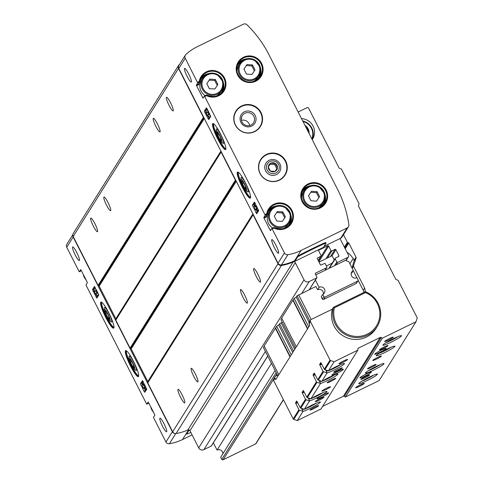 <?xml version="1.0" encoding="UTF-8"?>
<svg xmlns="http://www.w3.org/2000/svg" width="484" height="484" viewBox="0 0 484 484"><rect width="100%" height="100%" fill="white"/><g stroke="black" fill="none" stroke-linecap="round" stroke-linejoin="round"><path stroke-width="0.73" d="M254.348 202.07L252.37 205.222L256.714 213.801L258.71 210.631L254.396 202.046M197.696 82.921L196.347 85.075L196.571 85.753L203.026 98.21L204.381 96.05L204.738 96.516L264.936 214.66L265.165 215.338L263.816 217.491L264.04 218.163L270.145 230.148L270.495 230.626L271.863 228.454L272.208 228.932L284.447 252.951A3.219 3.158 32.1 0 0 287.877 254.687A48.285 47.384 32.1 0 0 301.012 250.5L347.149 227.958A3.219 3.158 32.1 0 0 348.867 224.709A112.669 110.558 32.1 0 0 337.771 189.77L268.85 54.504A112.669 110.558 32.1 0 0 247.015 24.811A3.219 3.158 32.1 0 0 243.331 24.2L197.194 46.742A48.285 47.384 32.1 0 0 185.874 54.498A3.219 3.158 32.1 0 0 185.233 58.231L197.696 82.921L199.771 81.911L199.251 81.379L197.472 82.25M185.36 55.128L178.941 65.364A3.219 3.158 32.1 0 0 178.814 68.468L278.028 263.187A3.219 3.158 32.1 0 0 281.458 264.929A48.285 47.384 32.1 0 0 294.593 260.737L294.889 261.306L323.415 247.372L326.022 243.21A3.219 0.321 153 0 0 326.034 243.143A3.219 0.321 153 0 0 324.298 243.706A48.285 4.846 153 0 0 299.844 255.655A3.219 0.321 153 0 0 297.491 257.149L294.889 261.306M275.94 245.219A7.562 1.24 64 0 1 278.488 253.247A7.562 1.24 64 0 1 274.398 247.687A7.562 1.24 64 0 1 271.851 239.653A7.562 1.24 64 0 1 275.94 245.219M188.699 73.992A7.562 1.24 64 0 1 191.247 82.026A7.562 1.24 64 0 1 187.151 76.46A7.562 1.24 64 0 1 184.604 68.432A7.562 1.24 64 0 1 188.699 73.992M245.388 182.734A14.484 2.378 64 0 1 250.264 198.113A14.484 2.378 64 0 1 242.423 187.459A14.484 2.378 64 0 1 237.547 172.08A14.484 2.378 64 0 1 245.388 182.734M220.668 134.219A14.484 2.378 64 0 1 225.544 149.598A14.484 2.378 64 0 1 217.709 138.944A14.484 2.378 64 0 1 212.827 123.565A14.484 2.378 64 0 1 220.668 134.219M206.033 112.209L204.95 112.736L204.387 111.048L206.384 107.878L207.255 109.063L210.721 116.456L209.318 117.152L207.715 115.053L208.652 113.558L207.775 111.846L206.837 113.341L205.827 110.304L205.549 110.745L206.898 114.805L209.04 117.6L209.318 117.152M204.95 112.736L208.731 119.627L210.721 116.456M92.48 289.589L96.824 298.168L98.815 294.998L94.477 286.419L92.48 289.589L93.884 288.9M130.517 366.001A14.484 2.378 -116 0 0 138.357 376.649A14.484 2.378 -116 0 0 134.141 362.589A14.484 2.378 -116 0 0 125.64 350.622A14.484 2.378 -116 0 0 130.517 366.001M105.802 317.486A14.484 2.378 -116 0 0 113.637 328.14A14.484 2.378 -116 0 0 109.42 314.08A14.484 2.378 -116 0 0 100.92 302.107A14.484 2.378 -116 0 0 105.802 317.486M162.491 426.222A7.562 1.24 -116 0 0 166.581 431.788A7.562 1.24 -116 0 0 164.379 424.444A7.562 1.24 -116 0 0 159.944 418.194A7.562 1.24 -116 0 0 162.491 426.222M75.244 255.001A7.562 1.24 -116 0 0 79.34 260.561A7.562 1.24 -116 0 0 77.138 253.223A7.562 1.24 -116 0 0 72.697 246.967A7.562 1.24 -116 0 0 75.244 255.001M72.86 234.607L66.871 244.166A3.219 3.158 32.1 0 0 66.744 247.27L78.983 271.288L79.34 271.754L80.695 269.594L81.046 270.066L87.15 282.051L87.374 282.729L86.025 284.882L86.249 285.56L146.446 403.704L146.797 404.176L148.152 402.016L148.509 402.482L154.62 414.467L154.844 415.145L153.495 417.293L153.718 417.97L165.958 441.989A3.219 3.158 32.1 0 0 169.388 443.731A48.285 47.384 32.1 0 0 182.522 439.539L192.081 434.874M165.958 441.989L172.377 431.752L73.163 237.033A3.219 3.158 32.1 0 1 72.836 235.2M143.936 391.157L140.463 383.758L142.441 380.612L146.803 389.172L144.807 392.342L143.936 391.157L145.363 390.461L144.123 388.023M206.48 95.045A12.874 12.632 32.1 0 0 223.36 90.75A12.874 12.632 32.1 0 0 219.161 73.205A12.874 12.632 32.1 0 0 199.771 81.887L198.416 84.071L198.948 84.591L196.571 85.753M206.456 95.033L204.393 96.044L206.456 95.033L206.523 95.644L204.738 96.516M273.926 227.45L271.869 228.454L273.932 227.444A12.874 12.632 32.1 0 0 290.83 223.16C287.278 228.751 281.646 230.172 273.938 227.444L273.992 228.061A13.522 13.268 32.1 0 0 292.554 221.17A13.522 13.268 32.1 0 0 283.503 203.407A13.522 13.268 32.1 0 0 266.72 213.789L267.241 214.321L265.165 215.338M265.885 216.487L267.241 214.321L269.007 209.487A12.874 12.632 32.1 0 0 267.241 214.303M254.699 131.63A14.484 14.217 32.1 0 0 255.703 106.74A14.484 14.217 32.1 0 0 237.565 128.302A14.484 14.217 32.1 0 0 254.699 131.63M279.419 180.145A14.484 14.217 32.1 0 0 280.424 155.255A14.484 14.217 32.1 0 0 262.286 176.811A14.484 14.217 32.1 0 0 279.419 180.145M241.334 118.356L241.861 118.138L241.322 118.489M253.09 214.249L253.059 214.358A0.641 0.629 32.1 0 0 253.096 214.842L278.01 263.738A3.219 3.158 32.1 0 0 281.44 265.474A48.285 47.384 32.1 0 0 293.183 261.935A1.609 1.579 32.1 0 1 295.294 262.691L189.97 430.724L198.706 447.869A3.86 3.793 32.1 0 0 203.873 449.624L211.29 446A0.641 0.629 32.1 0 0 211.544 445.77L267.773 356.067M189.97 430.724A1.609 1.579 32.1 0 0 187.859 429.974A48.285 47.384 32.1 0 1 176.115 433.513A3.219 3.158 32.1 0 1 172.685 431.77L147.771 382.88A0.641 0.629 32.1 0 1 147.735 382.39L147.85 382.039A0.641 0.629 32.1 0 0 147.808 381.555L131.182 348.928A0.641 0.629 32.1 0 0 130.813 348.601L130.456 348.48A0.641 0.629 32.1 0 1 130.081 348.159L115.785 320.093A0.641 0.629 32.1 0 1 115.743 319.609L115.858 319.259A0.641 0.629 32.1 0 0 115.821 318.774L99.196 286.141A0.641 0.629 32.1 0 0 98.821 285.82L98.464 285.699A0.641 0.629 32.1 0 1 98.095 285.378L73.181 236.482A3.219 3.158 32.1 0 1 73.302 233.379L178.626 65.34A3.219 3.158 32.1 0 0 178.505 68.444L203.419 117.34A0.641 0.629 32.1 0 0 203.788 117.66L203.897 117.697M179.612 64.287A48.285 47.384 32.1 0 0 179.147 64.717A3.219 3.158 32.1 0 0 178.626 65.34M221.103 151.468L221.067 151.571A0.641 0.629 32.1 0 0 221.103 152.061L235.406 180.121A0.641 0.629 32.1 0 0 235.781 180.447L235.889 180.484M295.294 262.691L304.031 279.837A3.86 3.793 32.1 0 0 309.197 281.585L316.615 277.961A0.641 0.629 32.1 0 0 316.893 277.114L315.296 273.974A0.641 0.629 32.1 0 1 315.574 273.127L326.561 267.761A0.641 0.629 32.1 0 0 326.839 266.908L325.236 263.768A0.641 0.629 32.1 0 0 324.377 263.478L321.237 265.008A0.641 0.629 32.1 0 1 320.378 264.718L317.322 258.728A0.641 0.629 32.1 0 1 317.607 257.875L320.741 256.345A0.641 0.629 32.1 0 0 321.019 255.492L318.696 250.93A0.641 0.629 32.1 0 1 318.974 250.077L327.819 245.757L318.387 260.809M340.004 238.552L348.51 255.249A1.609 1.579 32.1 0 1 347.814 257.373L337.687 262.322A0.641 0.629 32.1 0 1 336.822 262.032L335.224 258.892A0.641 0.629 32.1 0 1 335.503 258.045L338.643 256.508A0.641 0.629 32.1 0 0 338.921 255.661L335.872 249.665A0.641 0.629 32.1 0 0 335.007 249.375L331.867 250.906A0.641 0.629 32.1 0 1 331.008 250.615L328.678 246.047A0.641 0.629 32.1 0 0 327.819 245.757M169.049 105.343A7.562 1.24 -116 0 0 173.145 110.903A7.562 1.24 -116 0 0 170.943 103.564A7.562 1.24 -116 0 0 166.502 97.314A7.562 1.24 -116 0 0 169.049 105.343M93.345 226.119A7.562 1.24 -116 0 0 97.441 231.685A7.562 1.24 -116 0 0 95.239 224.34A7.562 1.24 -116 0 0 90.798 218.09A7.562 1.24 -116 0 0 93.345 226.119M155.884 126.348A7.562 1.24 -116 0 0 159.98 131.908A7.562 1.24 -116 0 0 157.772 124.57A7.562 1.24 -116 0 0 153.337 118.314A7.562 1.24 -116 0 0 155.884 126.348M106.516 205.113A7.562 1.24 -116 0 0 110.606 210.679A7.562 1.24 -116 0 0 108.404 203.334A7.562 1.24 -116 0 0 103.969 197.085A7.562 1.24 -116 0 0 106.516 205.113M243.125 297.569A7.562 1.24 -116 0 0 247.221 303.135A7.562 1.24 -116 0 0 245.019 295.791A7.562 1.24 -116 0 0 240.578 289.541A7.562 1.24 -116 0 0 243.125 297.569M193.757 376.34A7.562 1.24 -116 0 0 197.853 381.9A7.562 1.24 -116 0 0 195.645 374.562A7.562 1.24 -116 0 0 191.21 368.306A7.562 1.24 -116 0 0 193.757 376.34M180.593 397.346A7.562 1.24 -116 0 0 184.688 402.906A7.562 1.24 -116 0 0 182.48 395.567A7.562 1.24 -116 0 0 178.045 389.311A7.562 1.24 -116 0 0 180.593 397.346M256.29 276.57A7.562 1.24 -116 0 0 260.386 282.13A7.562 1.24 -116 0 0 258.184 274.785A7.562 1.24 -116 0 0 253.743 268.535A7.562 1.24 -116 0 0 256.29 276.57M315.411 280.061L319.101 287.302A4.023 3.951 32.1 0 1 324.328 293.008A4.023 3.951 32.1 0 1 322.737 294.435L323.826 296.577A0.968 0.95 32.1 0 0 325.121 297.013L357.646 281.125A0.968 0.95 32.1 0 0 358.063 279.849L356.974 277.707A4.023 3.951 32.1 0 1 351.747 272.008A4.023 3.951 32.1 0 1 353.338 270.574L348.758 261.584L345.31 260.416L315.749 274.864M334.226 259.908L332.084 255.703L319.035 262.08M324.062 246.344L340.736 238.195A3.219 3.158 32.1 0 0 342.006 237.051L348.426 226.814M297.491 257.149L297.2 256.581A3.219 0.321 -27 0 1 299.554 255.08A48.285 4.846 -27 0 1 324.008 243.137A3.219 0.321 -27 0 1 325.744 242.575A3.219 0.321 -27 0 1 325.732 242.641L325.974 243.119M301.012 250.5L294.593 260.737M172.377 431.752A3.219 3.158 32.1 0 0 175.196 433.531M189.171 429.974L186.63 434.027A3.219 0.321 153 0 0 186.612 434.094A3.219 0.321 153 0 0 188.349 433.537A48.285 4.846 153 0 0 190.829 432.412M186.63 434.027L186.334 433.458A3.219 0.321 153 0 0 186.322 433.525A3.219 0.321 153 0 0 186.382 433.549M182.522 439.539L188.603 429.84M248.268 191.918A8.046 1.325 -116 0 0 248.443 191.712A8.046 1.325 -116 0 0 245.951 184.095A8.046 1.325 -116 0 0 241.48 177.453A8.046 1.325 -116 0 0 241.207 177.459M111.647 321.945A8.046 1.325 -116 0 0 111.816 321.739A8.046 1.325 -116 0 0 109.323 314.122A8.046 1.325 -116 0 0 104.853 307.479A8.046 1.325 -116 0 0 104.58 307.485M136.361 370.46A8.046 1.325 -116 0 0 136.536 370.248A8.046 1.325 -116 0 0 134.044 362.637A8.046 1.325 -116 0 0 129.573 355.994A8.046 1.325 -116 0 0 129.301 356A8.046 1.325 -116 0 0 129.083 356.484L129.004 358.208A6.467 1.065 -116 0 0 131.043 364.101A6.467 1.065 -116 0 0 134.443 369.334A6.467 1.065 -116 0 0 132.664 362.583A6.467 1.065 -116 0 0 129.004 358.208M223.554 143.403A8.046 1.325 -116 0 0 223.723 143.197A8.046 1.325 -116 0 0 221.23 135.587A8.046 1.325 -116 0 0 216.759 128.938A8.046 1.325 -116 0 0 216.487 128.95M276.412 174.591A8.046 7.895 32.1 0 0 273.103 159.52A8.046 7.895 32.1 0 0 266.89 172.74A8.046 7.895 32.1 0 0 276.412 174.591M249.714 125.519A6.655 6.528 32.1 0 0 241.419 120.316M250.924 125.072A6.655 6.528 32.1 0 0 251.384 113.637A6.655 6.528 32.1 0 0 243.053 123.541A6.655 6.528 32.1 0 0 250.924 125.072M251.692 126.076A8.046 7.895 32.1 0 0 252.418 112.361A8.046 7.895 32.1 0 0 240.064 118.392A8.046 7.895 32.1 0 0 251.692 126.076M263.816 217.491L265.891 216.475L266.418 217.001L264.04 218.163M283.697 228.521A11.265 11.053 32.1 0 0 288.053 224.564L289.287 222.598A11.265 11.053 32.1 0 0 285.608 207.243A11.265 11.053 32.1 0 0 271.5 224.013A11.265 11.053 32.1 0 0 289.287 222.598L290.642 214.2L284.483 206.607L276.927 205.797L270.193 210.631L268.959 212.597A11.265 11.053 32.1 0 0 272.746 228.024M216.227 96.104A11.265 11.053 32.1 0 0 220.583 92.154L221.817 90.181A11.265 11.053 32.1 0 0 218.139 74.832A11.265 11.053 32.1 0 0 204.036 91.597A11.265 11.053 32.1 0 0 221.817 90.181L223.178 81.79L217.02 74.197L209.463 73.386L202.723 78.214L201.489 80.187A11.265 11.053 32.1 0 0 205.283 95.608M317.903 208.241A11.265 11.053 32.1 0 0 322.259 204.29L323.494 202.318A11.265 11.053 32.1 0 0 319.821 186.969A11.265 11.053 32.1 0 0 305.713 203.734A11.265 11.053 32.1 0 0 323.494 202.318L324.855 193.927L318.696 186.334L311.139 185.523L304.4 190.351L303.166 192.323A11.265 11.053 32.1 0 0 301.508 197.968M253.344 81.536A11.265 11.053 32.1 0 0 257.7 77.585L258.934 75.613A11.265 11.053 32.1 0 0 255.262 60.264A11.265 11.053 32.1 0 0 241.153 77.029A11.265 11.053 32.1 0 0 258.934 75.613L260.295 67.222L254.136 59.629L246.58 58.818L239.84 63.646L238.606 65.618A11.265 11.053 32.1 0 0 236.948 71.257M285.36 216.862L282.341 221.424L276.8 221.043L274.283 216.1L277.302 211.538L282.844 211.919L285.36 216.862M217.891 84.452L214.872 89.014L209.33 88.632L206.813 83.69L209.832 79.128L215.374 79.509L217.891 84.452M255.007 69.877L251.989 74.439L246.447 74.064L243.93 69.121L246.949 64.553L252.491 64.935L255.007 69.877M319.567 196.589L316.548 201.15L311.006 200.769L308.489 195.826L311.508 191.265L317.05 191.646L319.567 196.589M284.719 217.83L282.214 212.918L276.679 212.536L277.302 211.538M282.214 212.918L282.844 211.919M276.679 212.536L274.295 216.13M318.926 197.557L316.427 192.644L310.885 192.263L311.508 191.265M316.427 192.644L317.05 191.646M310.885 192.263L308.508 195.857M254.366 70.846L251.862 65.933L246.326 65.552L246.949 64.553M251.862 65.933L252.491 64.935M246.326 65.552L243.948 69.151M217.249 85.42L214.745 80.501L209.209 80.126L209.832 79.128M214.745 80.501L215.374 79.509M209.209 80.126L206.831 83.72M325.181 270.126A4.828 0.484 -27 0 1 326.016 269.842M326.367 265.982L332.206 263.133M213.377 442.848L217.068 450.09L271.457 363.309M319.101 287.302L317.589 289.716L315.913 286.437L297.061 295.827L296.238 297.14L294.169 298.386L292.85 300.183L281.658 318.036L296.311 346.792M322.737 294.435L321.225 296.849L322.314 298.991A0.968 0.95 32.1 0 0 323.602 299.427L356.127 283.539A0.968 0.95 32.1 0 0 356.514 283.194L358.027 280.781M275.094 370.441L220.704 457.223L221.793 459.364A0.968 0.95 32.1 0 0 223.088 459.8L255.612 443.913A0.968 0.95 32.1 0 0 255.994 443.568L283.449 399.766M222.888 453.738A4.023 3.951 32.1 0 0 217.068 450.09M353.338 270.574L351.826 272.988A4.023 3.951 32.1 0 0 351.221 273.357M143.028 385.881L141.885 383.08L140.463 383.758M142.175 382.608L143.034 381.241M145.66 390.993L145.363 390.461M143.476 385.161L141.873 383.068L142.151 382.62L144.292 385.415L145.642 389.469L145.363 389.916L144.347 386.873L143.409 388.374L142.538 386.662L143.476 385.161M144.649 387.769L143.409 388.374M146.761 389.233L145.363 389.916M146.797 388.906L145.642 389.469M145.006 385.064L144.292 385.415M143.439 381.991L142.151 382.62M205.851 110.291L206.958 108.525M209.578 118.284L209.173 117.533M207.969 111.756L207.255 109.608L205.827 110.304M210.437 116.91L209.04 117.6M209.59 113.643L209.136 114.357L210.734 116.438M209.136 114.357L207.715 115.053M209.366 113.208L208.652 113.558M208.495 111.495L207.775 111.846M255.346 203.449L254.058 204.079L254.941 202.699M257.567 212.458L256.03 209.487M254.935 207.34L253.791 204.538M253.779 204.526L255.383 206.626L254.445 208.12L255.316 209.832L256.254 208.338L257.27 211.375L257.548 210.933L256.199 206.874L254.058 204.079L252.37 205.222M256.556 209.227L255.316 209.832M258.668 210.691L257.27 211.375M258.704 210.365L257.548 210.933M256.913 206.523L256.199 206.874M93.944 288.833L95.052 287.066M97.671 296.825L97.266 296.069M93.642 289.287L93.92 288.845L94.931 291.882L95.868 290.388L96.746 292.1L95.808 293.594L97.411 295.694L97.133 296.135L94.991 293.34L93.642 289.287M96.062 290.291L95.348 288.143L93.92 288.845M98.53 295.452L97.133 296.135M98.815 295.004L97.411 295.694M97.683 292.179L97.23 292.899L98.827 294.98M97.23 292.899L95.808 293.594M97.459 291.749L96.746 292.1M96.588 290.037L95.868 290.388M282.281 322.247L279.552 323.766L278.73 325.079L276.66 326.325L264.149 345.969L278.802 374.731M264.24 346.145L263.399 347.488L277.961 376.074M323.342 294.066A4.023 3.951 32.1 0 0 317.589 289.716M281.748 318.212L280.908 319.549L295.476 348.135M304.406 409.276L300.8 408.145A0.968 0.95 -147.9 0 1 300.237 407.661L296.728 400.976L295.536 402.876L298.924 409.76A0.968 0.95 32.1 0 0 299.481 410.244L303.087 411.376A10.46 1.047 153 0 0 313.814 406.493A10.46 1.047 153 0 0 320.378 402.004A10.46 1.047 153 0 0 314.376 403.989A10.46 1.047 153 0 0 304.406 409.276M301.574 408.405L303.087 411.376M304.254 392.119L302.343 393.05L305.507 399.258A0.968 0.95 32.1 0 0 306.063 399.742L309.669 400.873A10.46 1.047 153 0 0 320.396 395.991A10.46 1.047 153 0 0 326.96 391.502A10.46 1.047 153 0 0 320.959 393.486A10.46 1.047 153 0 0 310.988 398.774L307.382 397.642A0.968 0.95 -147.9 0 1 306.82 397.158L303.311 390.479M308.157 397.902L309.669 400.873M321.914 381.338L318.309 380.206A0.968 0.95 -147.9 0 1 317.752 379.722L314.231 373.049L313.045 374.943L316.433 381.828A0.968 0.95 32.1 0 0 316.99 382.306L320.602 383.443A10.46 1.047 153 0 0 331.322 378.561A10.46 1.047 153 0 0 337.886 374.071A10.46 1.047 153 0 0 331.885 376.05A10.46 1.047 153 0 0 321.914 381.338M319.089 380.472L320.602 383.443M321.763 364.18L319.851 365.111L323.016 371.325A0.968 0.95 32.1 0 0 323.572 371.809L327.184 372.94A10.46 1.047 153 0 0 337.905 368.058A10.46 1.047 153 0 0 344.469 363.569A10.46 1.047 153 0 0 338.467 365.547A10.46 1.047 153 0 0 328.497 370.841L324.891 369.703A0.968 0.95 -147.9 0 1 324.334 369.225L320.819 362.54M325.671 369.97L327.184 372.94M302.343 393.05L302.119 392.373L303.305 390.485M319.851 365.111L319.628 364.44L320.813 362.546M334.414 307.794L365.535 292.59A23.178 22.742 -147.9 0 1 378.555 321.57A23.178 22.742 -147.9 0 1 350.228 335.406A23.178 22.742 -147.9 0 1 334.414 307.794L333.488 307.286L365.39 291.701A24.146 23.692 -147.9 0 1 377.163 326.585A24.146 23.692 -147.9 0 1 347.246 335.497A24.146 23.692 -147.9 0 1 333.488 307.286L332.302 309.179L311.164 319.507A1.609 1.579 32.1 0 0 310.468 321.63L330.058 360.084A0.968 0.95 32.1 0 0 330.62 360.568L334.117 361.754L328.388 370.889M310.528 320.075L309.143 322.284A1.609 1.579 32.1 0 0 309.082 323.832L309.808 325.26L275.711 379.662L274.985 378.24A1.609 1.579 -147.9 0 1 275.686 376.11L277.526 375.215M275.045 376.685L273.666 378.893A1.609 1.579 32.1 0 0 273.599 380.442L293.195 418.896A0.968 0.95 32.1 0 0 293.758 419.38L297.255 420.566L320.965 408.98L357.827 350.168L357.894 348.891A0.968 0.95 32.1 0 1 358.42 348.099L380.255 337.433L343.392 396.245L322.574 406.415M302.978 411.43L297.255 420.566M309.56 400.927L304.297 409.331M320.493 383.491L310.879 398.828M327.075 372.995L321.806 381.392M334.117 361.754L357.827 350.168M322.169 396.916A6.437 0.647 153 0 0 328.509 392.899A6.437 0.647 153 0 0 322.538 395.295A6.437 0.647 153 0 0 317.093 398.719A6.437 0.647 153 0 0 322.169 396.916M336.985 373.285A6.437 0.647 153 0 0 343.319 369.274A6.437 0.647 153 0 0 337.348 371.664A6.437 0.647 153 0 0 331.903 375.088A6.437 0.647 153 0 0 336.985 373.285M330.947 381.338A4.828 0.484 153 0 0 335.702 378.325A4.828 0.484 153 0 0 331.219 380.115A4.828 0.484 153 0 0 327.142 382.687A4.828 0.484 153 0 0 330.947 381.338M325.684 389.735A4.828 0.484 153 0 0 330.433 386.728A4.828 0.484 153 0 0 325.956 388.519A4.828 0.484 153 0 0 321.872 391.09A4.828 0.484 153 0 0 325.684 389.735M319.101 400.238A4.828 0.484 153 0 0 323.85 397.231A4.828 0.484 153 0 0 319.373 399.022A4.828 0.484 153 0 0 315.29 401.587A4.828 0.484 153 0 0 319.101 400.238M313.832 408.641A4.828 0.484 153 0 0 318.587 405.628A4.828 0.484 153 0 0 314.104 407.425A4.828 0.484 153 0 0 310.026 409.99A4.828 0.484 153 0 0 313.832 408.641M337.529 370.835A4.828 0.484 153 0 0 342.285 367.822A4.828 0.484 153 0 0 337.808 369.613A4.828 0.484 153 0 0 333.724 372.184A4.828 0.484 153 0 0 337.529 370.835M342.799 362.431A4.828 0.484 153 0 0 347.548 359.418A4.828 0.484 153 0 0 343.071 361.215A4.828 0.484 153 0 0 338.988 363.78A4.828 0.484 153 0 0 342.799 362.431M364.791 291.997A4.828 4.737 32.1 0 0 364.615 288.047L353.544 266.309A0.641 0.629 32.1 0 1 353.501 265.825L356.097 257.948A0.968 0.95 32.1 0 0 356.036 257.222L354.24 260.096L352.056 268.063M353.229 270.75A25.755 4.229 64 0 1 355.238 274.555L356.871 277.755M358.166 280.309L363.236 290.249A4.828 4.737 32.1 0 1 363.756 292.499M380.255 337.433A0.968 0.95 32.1 0 1 381.217 337.499L382.299 338.213L415.998 321.751L417.256 317.928L398.066 280.26L395.912 279.528L358.396 205.9L359.098 203.776L341.353 168.964L339.205 168.232L308.52 108.017A0.968 0.95 32.1 0 0 307.231 107.581L298.156 112.016M343.489 234.692L347.385 242.333A0.641 0.629 32.1 0 0 348.093 242.678L344.789 247.947M356.036 257.222L348.801 243.022A0.641 0.629 32.1 0 0 348.093 242.678M347.246 252.763A25.755 4.229 64 0 1 354.24 260.096M381.217 337.499L344.354 396.311A0.968 0.95 32.1 0 0 343.392 396.245M344.354 396.311L345.437 397.025L379.135 380.563L415.998 321.751M382.299 338.213L345.437 397.025M373.63 370.085A10.46 1.047 153 0 0 384.024 363.629A10.46 1.047 153 0 0 374.223 367.441A10.46 1.047 153 0 0 365.378 373.128A10.46 1.047 153 0 0 373.63 370.085M384.556 352.648A10.46 1.047 153 0 0 394.95 346.193A10.46 1.047 153 0 0 385.149 350.011A10.46 1.047 153 0 0 376.304 355.692A10.46 1.047 153 0 0 384.556 352.648M391.139 342.146A10.46 1.047 153 0 0 401.532 335.69A10.46 1.047 153 0 0 391.731 339.508A10.46 1.047 153 0 0 382.886 345.189A10.46 1.047 153 0 0 391.139 342.146M367.047 380.587A10.46 1.047 153 0 0 377.441 374.132A10.46 1.047 153 0 0 367.64 377.944A10.46 1.047 153 0 0 358.795 383.63A10.46 1.047 153 0 0 367.047 380.587M379.777 352.382A6.437 0.647 153 0 0 386.117 348.365A6.437 0.647 153 0 0 380.146 350.755A6.437 0.647 153 0 0 374.701 354.179A6.437 0.647 153 0 0 379.777 352.382M364.966 376.007A6.437 0.647 153 0 0 371.301 371.996A6.437 0.647 153 0 0 365.329 374.386A6.437 0.647 153 0 0 359.89 377.81A6.437 0.647 153 0 0 364.966 376.007M388.446 340.131A4.828 0.484 153 0 0 393.196 337.118A4.828 0.484 153 0 0 388.719 338.909A4.828 0.484 153 0 0 384.635 341.48A4.828 0.484 153 0 0 388.446 340.131M383.177 348.534A4.828 0.484 153 0 0 387.932 345.522A4.828 0.484 153 0 0 383.455 347.312A4.828 0.484 153 0 0 379.371 349.884A4.828 0.484 153 0 0 383.177 348.534M376.594 359.037A4.828 0.484 153 0 0 381.35 356.024A4.828 0.484 153 0 0 376.873 357.815A4.828 0.484 153 0 0 372.789 360.386A4.828 0.484 153 0 0 376.594 359.037M371.331 367.435A4.828 0.484 153 0 0 376.08 364.422A4.828 0.484 153 0 0 371.603 366.219A4.828 0.484 153 0 0 367.519 368.784A4.828 0.484 153 0 0 371.331 367.435M364.748 377.937A4.828 0.484 153 0 0 369.498 374.925A4.828 0.484 153 0 0 365.021 376.721A4.828 0.484 153 0 0 360.937 379.287A4.828 0.484 153 0 0 364.748 377.937M359.479 386.341A4.828 0.484 153 0 0 364.234 383.328A4.828 0.484 153 0 0 359.757 385.119A4.828 0.484 153 0 0 355.673 387.69A4.828 0.484 153 0 0 359.479 386.341M301.526 118.628A13.522 13.268 -147.9 0 1 312.234 139.646M377.163 326.585L375.983 328.479A24.146 23.692 -147.9 0 1 346.066 337.384A24.146 23.692 -147.9 0 1 332.302 309.179M349.89 263.804L353.187 258.547M359.043 385.494A3.957 0.399 153 0 0 359.176 385.427A3.957 0.399 153 0 0 360.471 384.762M364.313 377.09A3.957 0.399 153 0 0 364.446 377.024A3.957 0.399 153 0 0 365.741 376.358M370.895 366.588A3.957 0.399 153 0 0 371.028 366.521A3.957 0.399 153 0 0 372.323 365.862M376.159 358.184A3.957 0.399 153 0 0 376.292 358.118A3.957 0.399 153 0 0 377.587 357.458M382.741 347.681A3.957 0.399 153 0 0 382.874 347.621A3.957 0.399 153 0 0 384.169 346.955M388.011 339.284A3.957 0.399 153 0 0 388.144 339.217A3.957 0.399 153 0 0 389.439 338.552M342.357 361.584A3.957 0.399 153 0 0 342.49 361.518A3.957 0.399 153 0 0 343.791 360.852M337.094 369.982A3.957 0.399 153 0 0 337.227 369.921A3.957 0.399 153 0 0 338.522 369.256M313.396 407.794A3.957 0.399 153 0 0 313.529 407.728A3.957 0.399 153 0 0 314.824 407.062M318.66 399.391A3.957 0.399 153 0 0 318.793 399.324A3.957 0.399 153 0 0 320.093 398.665M325.242 388.888A3.957 0.399 153 0 0 325.375 388.821A3.957 0.399 153 0 0 326.676 388.162M330.511 380.484A3.957 0.399 153 0 0 330.645 380.424A3.957 0.399 153 0 0 331.939 379.759M370.296 376.637L364.779 379.462M313.233 404.515L307.715 407.34M376.879 366.14L371.361 368.959M319.815 394.012L314.298 396.838M387.805 348.704L382.287 351.523M330.747 376.582L325.224 379.402M394.387 338.201L388.87 341.02M337.33 366.079L331.812 368.899M278.73 325.079L292.717 352.527M276.66 326.325L291.229 354.911M275.626 327.977L290.188 356.563M275.342 328.116L289.995 356.877M296.238 297.14L309.094 322.368M294.169 298.386L308.738 326.972M293.135 300.044L307.703 328.63M292.85 300.183L307.503 328.939M365.39 291.701L365.535 292.59M302.984 121.496A12.874 12.632 -147.9 0 1 311.811 138.817M131.364 360.919A4.646 0.762 -116 0 0 130.244 359.539A4.646 0.762 -116 0 0 129.9 359.515A4.646 0.762 -116 0 0 130.541 362.232A4.646 0.762 -116 0 0 132.64 366.352A4.646 0.762 -116 0 0 134.098 367.755A4.646 0.762 -116 0 0 134.153 367.537A4.646 0.762 -116 0 0 133.463 365.039A4.646 0.762 -116 0 0 131.364 360.919M129.9 359.515L130.541 362.232L132.64 366.352L134.098 367.755M134.443 369.334L135.847 370.333A8.046 1.325 -116 0 0 136.343 370.472A8.046 1.325 -116 0 0 133.632 361.929A8.046 1.325 -116 0 0 129.276 356.012L129.325 355.988M131.793 361.621L130.541 362.232M133.747 365.807L132.64 366.352M243.27 182.383A4.646 0.762 -116 0 0 242.151 181.004A4.646 0.762 -116 0 0 241.806 180.98A4.646 0.762 -116 0 0 242.448 183.696A4.646 0.762 -116 0 0 244.547 187.81A4.646 0.762 -116 0 0 246.005 189.214A4.646 0.762 -116 0 0 246.06 188.996A4.646 0.762 -116 0 0 245.37 186.497A4.646 0.762 -116 0 0 243.27 182.383M241.806 180.98L242.448 183.696L244.547 187.81L246.005 189.214M246.35 190.799L247.754 191.791A8.046 1.325 -116 0 0 248.25 191.93A8.046 1.325 -116 0 0 245.539 183.388A8.046 1.325 -116 0 0 241.183 177.471A8.046 1.325 -116 0 0 240.99 177.949L240.911 179.667A6.467 1.065 -116 0 0 242.95 185.566A6.467 1.065 -116 0 0 246.35 190.799A6.467 1.065 -116 0 0 244.571 184.041A6.467 1.065 -116 0 0 240.911 179.667M243.7 183.079L242.448 183.696M245.654 187.272L244.547 187.81M106.643 312.404A4.646 0.762 -116 0 0 105.524 311.031A4.646 0.762 -116 0 0 105.185 311A4.646 0.762 -116 0 0 105.821 313.717A4.646 0.762 -116 0 0 107.92 317.837A4.646 0.762 -116 0 0 109.378 319.24A4.646 0.762 -116 0 0 109.432 319.023A4.646 0.762 -116 0 0 108.743 316.524A4.646 0.762 -116 0 0 106.643 312.404M105.185 311L105.821 313.717L107.92 317.837L109.378 319.24M109.723 320.819L111.126 321.818A8.046 1.325 -116 0 0 111.623 321.957A8.046 1.325 -116 0 0 108.912 313.414A8.046 1.325 -116 0 0 104.556 307.497A8.046 1.325 -116 0 0 104.362 307.969L104.284 309.693A6.467 1.065 -116 0 0 106.329 315.586A6.467 1.065 -116 0 0 109.723 320.819A6.467 1.065 -116 0 0 107.944 314.068A6.467 1.065 -116 0 0 104.284 309.693M107.073 313.106L105.821 313.717M109.033 317.292L107.92 317.837M218.55 133.868A4.646 0.762 -116 0 0 217.431 132.489A4.646 0.762 -116 0 0 217.092 132.465A4.646 0.762 -116 0 0 217.727 135.181A4.646 0.762 -116 0 0 219.827 139.301A4.646 0.762 -116 0 0 221.285 140.699A4.646 0.762 -116 0 0 221.339 140.481A4.646 0.762 -116 0 0 220.65 137.988A4.646 0.762 -116 0 0 218.55 133.868M217.092 132.465L217.727 135.181L219.827 139.301L221.285 140.699M221.63 142.284L223.033 143.276A8.046 1.325 -116 0 0 223.529 143.421A8.046 1.325 -116 0 0 220.819 134.873A8.046 1.325 -116 0 0 216.463 128.956A8.046 1.325 -116 0 0 216.269 129.434L216.191 131.152A6.467 1.065 -116 0 0 218.236 137.051A6.467 1.065 -116 0 0 221.63 142.284A6.467 1.065 -116 0 0 219.851 135.526A6.467 1.065 -116 0 0 216.191 131.152M218.98 134.57L217.727 135.181M220.94 138.757L219.827 139.301M275.39 163.501A4.646 4.562 32.1 0 0 268.257 166.986A4.646 4.562 32.1 0 0 274.972 171.421A4.646 4.562 32.1 0 0 275.39 163.501L270.78 163.181L268.257 166.986L270.356 171.1L274.972 171.421L277.489 167.615L275.39 163.501L274.737 164.548L276.818 168.638M265.958 163.187L265.964 163.175A8.046 7.895 32.1 0 0 268.59 174.143A8.046 7.895 32.1 0 0 279.601 171.723L279.601 171.723M278.609 164.499A6.467 6.346 32.1 0 0 267.477 163.737A6.467 6.346 32.1 0 0 272.54 173.665A6.467 6.346 32.1 0 0 278.609 164.499M268.275 167.016L270.78 163.181M270.12 164.233L274.737 164.548M185.233 58.231L178.814 68.468M284.447 252.951L278.028 263.187M66.744 247.27L73.163 237.033M81.391 270.75L79.34 271.754M148.86 403.166L146.803 404.17L148.86 403.166M198.422 84.065L196.347 85.075M266.72 213.789L264.936 214.66M273.992 228.061L272.208 228.932M206.523 95.644A13.522 13.268 32.1 0 0 225.09 88.76A13.522 13.268 32.1 0 0 216.039 70.991A13.522 13.268 32.1 0 0 199.251 81.379M255.74 81.221A13.522 13.268 32.1 0 0 256.956 58.177A13.522 13.268 32.1 0 0 236.204 68.317A13.522 13.268 32.1 0 0 255.74 81.221M320.299 207.926A13.522 13.268 32.1 0 0 321.515 184.882A13.522 13.268 32.1 0 0 300.764 195.022A13.522 13.268 32.1 0 0 320.299 207.926M178.505 68.444L73.181 236.482M203.419 117.34L98.095 285.378M203.788 117.66L98.464 285.699M204.03 117.963L98.821 285.82M204.29 118.471L99.196 286.141M220.916 151.099L115.821 318.774M221.073 151.401L115.858 319.259M221.067 151.571L115.743 319.609M221.103 152.061L115.785 320.093M235.406 180.121L130.081 348.159M235.781 180.447L130.456 348.48M236.023 180.744L130.813 348.601M236.283 181.252L131.182 348.928M252.908 213.88L147.808 381.555M253.059 214.182L147.85 382.039M253.059 214.358L147.735 382.39M253.096 214.842L147.771 382.88M278.01 263.738L172.685 431.77M281.44 265.474L176.115 433.513M293.183 261.935L187.859 429.974M304.031 279.837L198.706 447.869M309.197 281.585L301.853 293.304M265.413 351.438L203.873 449.624M316.615 277.961L309.27 289.68M267.719 355.97L211.29 446M315.574 273.127L315.223 273.684M326.561 267.761L324.915 270.387M317.607 257.875L317.256 258.432M320.741 256.345L318.188 260.422M318.974 250.077L318.623 250.633M328.678 246.047L318.853 261.729M331.008 250.615L325.932 258.71M331.867 250.906L327.438 257.972M335.007 249.375L330.578 256.441M335.872 249.665L332.084 255.703M338.921 255.661L338.28 256.689M335.224 258.892L329.392 268.197M336.822 262.032L334.535 265.686M337.687 262.322L336.041 264.948M347.814 257.373L345.8 260.586M299.844 255.655L299.554 255.08M324.298 243.706L324.008 243.137M347.149 227.958L340.736 238.195M287.877 254.687L281.458 264.929M169.388 443.731L175.771 433.549M237.892 172.056A14.484 2.378 -116 0 0 242.998 187.181A14.484 2.378 -116 0 0 250.494 197.859M238.303 172.243A14.163 2.329 -116 0 0 243.313 186.987A14.163 2.329 -116 0 0 250.603 197.418M101.676 302.27A14.163 2.329 -116 0 0 106.692 317.014A14.163 2.329 -116 0 0 113.976 327.444M101.265 302.083A14.484 2.378 -116 0 0 106.371 317.208A14.484 2.378 -116 0 0 113.867 327.88M126.397 350.785A14.163 2.329 -116 0 0 131.406 365.529A14.163 2.329 -116 0 0 138.696 375.953M125.985 350.597A14.484 2.378 -116 0 0 131.091 365.722A14.484 2.378 -116 0 0 138.587 376.395M213.172 123.541A14.484 2.378 -116 0 0 218.278 138.666A14.484 2.378 -116 0 0 225.774 149.344M213.583 123.729A14.163 2.329 -116 0 0 218.599 138.472A14.163 2.329 -116 0 0 225.883 148.903M279.177 180.012A14.163 13.897 32.1 0 0 280.448 155.866A14.163 13.897 32.1 0 0 258.704 166.49A14.163 13.897 32.1 0 0 279.177 180.012M285.118 175.045A14.484 14.217 32.1 0 0 280.357 155.364A14.484 14.217 32.1 0 0 260.567 159.659M254.457 131.503A14.163 13.897 32.1 0 0 255.733 107.357A14.163 13.897 32.1 0 0 233.99 117.975A14.163 13.897 32.1 0 0 254.457 131.503M260.398 126.53A14.484 14.217 32.1 0 0 255.643 106.849A14.484 14.217 32.1 0 0 235.847 111.145M271.082 229.694L270.145 230.148M287.938 226.361A12.233 12.003 32.1 0 0 290.66 219.294M272.565 207.951A12.233 12.003 32.1 0 0 267.392 213.48M266.835 214.969A12.233 12.003 32.1 0 0 266.418 217.001M203.613 97.278L202.675 97.738M220.468 93.95A12.233 12.003 32.1 0 0 223.191 86.878M205.101 75.534A12.233 12.003 32.1 0 0 199.922 81.07M199.366 82.552A12.233 12.003 32.1 0 0 198.948 84.591M290.097 224.207A12.874 12.632 32.1 0 0 290.775 214.835M276.527 205.906A12.874 12.632 32.1 0 0 268.39 210.594M290.83 223.16A12.874 12.632 32.1 0 0 286.631 205.621A12.874 12.632 32.1 0 0 269.007 209.487M222.634 91.791A12.874 12.632 32.1 0 0 223.305 82.419M209.058 73.489A12.874 12.632 32.1 0 0 200.921 78.184M322.144 206.087A12.233 12.003 32.1 0 0 324.873 199.015M306.777 187.671A12.233 12.003 32.1 0 0 301.599 193.207M324.31 203.927A12.874 12.632 32.1 0 0 324.988 194.556M310.734 185.626A12.874 12.632 32.1 0 0 302.597 190.321M325.036 202.887L319.954 207.454A12.874 12.632 32.1 0 0 320.838 185.342A12.874 12.632 32.1 0 0 304.714 204.502A12.874 12.632 32.1 0 0 319.942 207.461C309.185 213.523 296.075 199.214 303.22 189.208M257.585 79.382A12.233 12.003 32.1 0 0 260.313 72.31M242.218 60.966A12.233 12.003 32.1 0 0 237.039 66.502M259.751 77.222A12.874 12.632 32.1 0 0 260.422 67.851M246.174 58.921A12.874 12.632 32.1 0 0 238.037 63.616M255.383 80.755A12.874 12.632 32.1 0 0 256.278 58.637A12.874 12.632 32.1 0 0 240.155 77.797A12.874 12.632 32.1 0 0 255.383 80.755M284.544 225.756A10.46 10.267 32.1 0 0 285.487 207.92A10.46 10.267 32.1 0 0 269.425 215.767A10.46 10.267 32.1 0 0 284.544 225.756M217.08 93.345A10.46 10.267 32.1 0 0 218.018 75.51A10.46 10.267 32.1 0 0 201.961 83.357A10.46 10.267 32.1 0 0 217.08 93.345M254.197 78.771A10.46 10.267 32.1 0 0 255.135 60.942A10.46 10.267 32.1 0 0 239.078 68.782A10.46 10.267 32.1 0 0 254.197 78.771M318.756 205.482A10.46 10.267 32.1 0 0 319.694 187.647A10.46 10.267 32.1 0 0 303.637 195.494A10.46 10.267 32.1 0 0 318.756 205.482M153.488 412.247A11.265 11.053 -147.9 0 1 150.76 406.893M86.019 279.831A11.265 11.053 -147.9 0 1 83.29 274.476M323.826 296.577L322.314 298.991M276.189 372.583L221.793 459.364M325.121 297.013L323.602 299.427M276.89 373.963L275.457 376.249M273.448 379.45L223.088 459.8M357.646 281.125L356.127 283.539M283.37 399.621L255.612 443.913M142.453 384.756L141.025 385.452M205.791 110.364L204.387 111.048M209.282 117.745L207.86 118.447M257.27 211.919L255.842 212.615M254.36 206.214L252.932 206.91M97.375 296.287L95.953 296.982M94.126 290.745L93.043 291.277M281.143 322.804L294.689 349.387M298.652 294.865L311.2 319.488M297.672 402.621L295.76 403.553M315.181 374.683L313.269 375.614M305.507 399.258L300.237 407.661M316.433 381.828L306.82 397.158M323.016 371.325L317.752 379.722M330.058 360.084L324.334 369.225M310.468 321.63L309.082 323.832M274.985 378.24L273.599 380.442M298.924 409.76L293.195 418.896M330.62 360.568L324.891 369.703M299.481 410.244L293.758 419.38M306.063 399.742L300.8 408.145M316.99 382.306L307.382 397.642M323.572 371.809L318.309 380.206M356.097 257.948L354.342 260.755M353.501 265.825L352.074 268.1M353.544 266.309L352.231 268.402M364.615 288.047L363.236 290.249M347.385 242.333L344.378 247.13M348.801 243.022L345.207 248.764M358.42 348.099L357.894 348.94M297.351 401.992L295.536 402.876M303.934 391.489L302.119 392.373M314.86 374.053L313.045 374.943M321.443 363.551L319.628 364.44M361.996 381.071A7.889 0.793 153 0 0 366.727 379.026A7.889 0.793 153 0 0 373.491 375.215M302.179 408.611A8.851 0.889 153 0 0 302.149 408.78L302.905 409.343L304.037 409.24M304.932 408.95A7.889 0.793 153 0 0 309.669 406.899A7.889 0.793 153 0 0 316.427 403.093M303.474 409.053A7.889 0.793 153 0 0 303.982 409.222M368.578 370.569A7.889 0.793 153 0 0 373.309 368.524A7.889 0.793 153 0 0 380.073 364.712M308.762 398.108A8.851 0.889 153 0 0 308.731 398.278L309.488 398.84L310.625 398.737M311.514 398.447A7.889 0.793 153 0 0 316.252 396.396A7.889 0.793 153 0 0 323.01 392.591M310.056 398.55A7.889 0.793 153 0 0 310.565 398.719M379.504 353.139A7.889 0.793 153 0 0 384.242 351.088A7.889 0.793 153 0 0 390.999 347.276M319.688 380.678A8.851 0.889 153 0 0 319.664 380.841L320.414 381.404L321.551 381.307M322.441 381.011A7.889 0.793 153 0 0 327.178 378.966A7.889 0.793 153 0 0 333.942 375.154M320.983 381.114A7.889 0.793 153 0 0 321.491 381.289M386.087 342.636A7.889 0.793 153 0 0 390.824 340.585A7.889 0.793 153 0 0 397.582 336.773M326.27 370.175A8.851 0.889 153 0 0 326.246 370.339L326.996 370.901L328.134 370.804M329.023 370.508A7.889 0.793 153 0 0 333.76 368.463A7.889 0.793 153 0 0 340.524 364.652M327.565 370.611A7.889 0.793 153 0 0 328.073 370.786M279.552 323.766L293.54 351.215M297.061 295.827L309.917 321.055M302.712 120.958A13.522 13.268 -147.9 0 1 312.174 139.531M305.737 126.893A7.889 7.738 -147.9 0 1 308.169 131.672M304.926 125.308A8.851 8.688 -147.9 0 1 309.064 133.433L308.913 131.019L304.914 125.277M81.391 270.756L79.328 271.76M316.869 277.731L309.427 289.601M326.815 267.531L325.073 270.308M320.995 256.115L318.236 260.519M335.249 258.268L328.866 268.451M348.45 256.804L346.03 260.664M326.034 243.143L325.744 242.575M186.612 434.094L186.322 433.525M199.771 81.899L201.544 77.071M223.36 90.75C219.809 96.334 214.182 97.762 206.474 95.027M260.477 76.182L255.395 80.749C244.626 86.817 231.515 72.503 238.66 62.503M153.513 412.289L150.748 406.869M86.043 279.879L83.278 274.452M373.551 375.191L366.715 379.039L361.935 381.108M316.488 403.063L309.657 406.911L304.878 408.986M380.134 364.688L373.297 368.536L368.518 370.605M323.07 392.566L316.24 396.408L311.46 398.483M391.06 347.252L384.229 351.1L379.45 353.169M334.002 375.13L327.166 378.978L322.386 381.047M397.642 336.749L390.812 340.597L386.032 342.666M340.585 364.627L333.748 368.475L328.969 370.544"/></g></svg>
